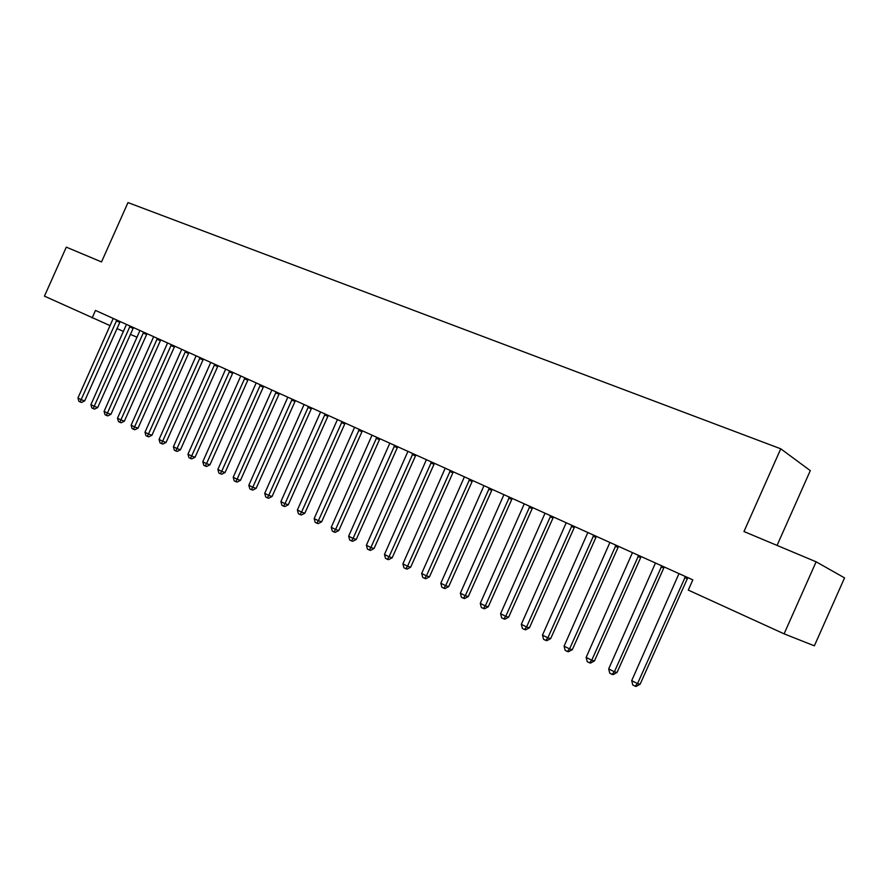 <?xml version="1.0" encoding="UTF-8"?>
<svg xmlns="http://www.w3.org/2000/svg" width="889" height="889" viewBox="0 0 889 889"><rect width="100%" height="100%" fill="white"/><g stroke="black" fill="none" stroke-linecap="round" stroke-linejoin="round"><path stroke-width="1.33" d="M777.064 545.413L810.301 470.637L780.753 448.801L127.983 202.581L101.524 261.933L66.297 247.142L44.45 296.137L110.169 325.674M844.55 577.883L814.357 645.825L784.098 633.846L816.124 561.804L844.55 577.883M784.098 633.846L688.297 590.096L692.842 579.872L95.467 310.428L92.134 317.906M116.915 328.574L123.538 331.419M130.316 334.342L137.117 337.264M780.753 448.801L743.971 531.533L816.124 561.804M685.452 576.539L637.535 683.619L631.701 680.641L678.985 573.616M687.819 577.606L640.124 684.23L637.535 683.619L635.113 686.175L632.779 684.975L631.701 680.641M640.124 684.23L636.157 686.419L635.113 686.175M661.805 565.871L614.399 671.806L608.687 668.895L655.471 563.015M664.239 566.971L617.044 672.462L614.399 671.806L612.043 674.362L609.765 673.195L608.687 668.895M617.044 672.462L613.11 674.618L612.043 674.362M638.658 555.425L591.741 660.249L586.151 657.393L632.457 552.636M641.147 556.558L594.452 660.938L591.741 660.249L589.463 662.794L587.229 661.649L586.151 657.393M594.452 660.938L590.552 663.061L589.463 662.794M615.988 545.201L569.571 648.937L564.093 646.136L609.921 542.468M618.544 546.357L572.327 649.659L569.571 648.937L567.349 651.47L565.171 650.348L564.093 646.136M572.327 649.659L568.46 651.759L567.349 651.47M593.796 535.2L547.846 637.846L542.49 635.113L587.851 532.511M596.397 536.367L550.669 638.602L547.846 637.846L545.702 640.38L543.557 639.28L542.49 635.113M550.669 638.602L546.824 640.68L545.702 640.38M572.049 525.388L526.577 626.989L521.321 624.311L566.226 522.765M574.705 526.588L529.444 627.778L526.577 626.989L524.488 629.512L522.388 628.445L521.321 624.311M529.444 627.778L525.632 629.823L524.488 629.512M550.747 515.776L505.73 616.355L500.585 613.721L545.046 513.209M553.458 516.998L508.641 617.166L505.73 616.355L503.696 618.877L501.652 617.822L500.585 613.721M508.641 617.166L504.874 619.2L503.696 618.877M529.877 506.363L485.305 605.931L480.271 603.353L524.277 503.841M532.633 507.608L488.261 606.776L485.305 605.931L483.338 608.443L481.316 607.409L480.271 603.353M488.261 606.776L484.516 608.776L483.338 608.443M509.419 497.14L465.291 595.708L460.346 593.185L503.93 494.662M512.22 498.396L468.281 596.586L465.291 595.708L463.369 598.219L461.402 597.208L460.346 593.185M468.281 596.586L464.569 598.564L463.369 598.219M489.361 488.094L445.667 585.695L440.822 583.217L483.983 485.661M492.195 489.372L448.701 586.596L445.667 585.695L443.8 588.196L441.866 587.207L440.822 583.217M448.701 586.596L445.011 588.551L443.8 588.196M469.692 479.215L426.42 575.872L421.675 573.449L464.414 476.837M472.57 480.516L429.498 576.794L426.42 575.872L424.609 578.361L422.708 577.394L421.675 573.449M429.498 576.794L425.842 578.728L424.609 578.361M450.401 470.514L407.551 566.237L402.895 563.859L445.233 468.192M453.323 471.837L410.662 567.193L407.551 566.237L405.784 568.727L403.928 567.771L402.895 563.859M410.662 567.193L407.029 569.104L405.784 568.727M431.476 461.991L389.038 556.792L384.47 554.458L426.409 459.702M434.443 463.325L392.182 557.77L389.038 556.792L387.326 559.27L385.504 558.336L384.47 554.458M392.182 557.77L388.582 559.659L387.326 559.27M412.918 453.612L370.88 547.524L366.39 545.235L407.94 451.368M415.908 454.968L374.047 548.513L370.88 547.524L369.213 549.991L367.424 549.08L366.39 545.235M374.047 548.513L370.48 550.391L369.213 549.991M394.705 445.4L353.055 538.423L348.655 536.178L389.815 443.2M397.727 446.767L356.256 539.445L353.055 538.423L351.433 540.89L349.677 539.99L348.655 536.178M356.256 539.445L352.722 541.29L351.433 540.89M376.825 437.332L335.564 529.5L331.241 527.299L372.035 435.177M379.881 438.71L338.798 530.533L335.564 529.5L333.986 531.955L332.264 531.077L331.241 527.299M338.798 530.533L335.286 532.367L333.986 531.955M359.278 429.42L318.395 520.743L314.161 518.576L354.578 427.298M362.368 430.809L321.651 521.799L318.395 520.743L316.862 523.188L315.173 522.321L314.161 518.576M321.651 521.799L318.173 523.61L316.862 523.188M342.054 421.653L301.549 512.131L297.382 510.008L337.431 419.564M345.165 423.053L304.827 513.209L301.549 512.131L300.049 514.575L298.393 513.72L297.382 510.008M304.827 513.209L301.371 514.998L300.049 514.575M325.141 414.018L284.991 503.685L280.902 501.596L320.596 411.974M328.274 415.441L288.292 504.774L284.991 503.685L283.547 506.119L281.913 505.285L280.902 501.596M288.292 504.774L284.869 506.552L283.547 506.119M308.527 406.529L268.745 495.395L264.722 493.339L304.071 404.517M311.695 407.951L272.067 496.495L268.745 495.395L267.322 497.818L265.722 496.995L264.722 493.339M272.067 496.495L268.656 498.251L267.322 497.818M292.203 399.172L252.776 487.239L248.831 485.227L287.825 397.194M295.392 400.606L256.121 488.372L252.776 487.239L251.398 489.661L249.82 488.85L248.831 485.227M256.121 488.372L252.743 490.106L251.398 489.661M276.179 391.938L237.085 479.238L233.207 477.26L271.878 389.993M279.39 393.383L240.452 480.371L237.085 479.238L235.752 481.649L234.207 480.849L233.207 477.26M240.452 480.371L237.096 482.094L235.752 481.649M260.421 384.837L221.672 471.37L217.872 469.425L256.199 382.926M263.655 386.293L225.061 472.526L221.672 471.37L220.372 473.77L218.85 472.992L217.872 469.425M225.061 472.526L221.728 474.226L220.372 473.77M244.942 377.847L206.537 463.647L202.792 461.735L240.786 375.98M248.198 379.314L209.937 464.814L206.537 463.647L205.27 466.036L203.77 465.269L202.792 461.735M209.937 464.814L206.626 466.492L205.27 466.036M229.729 370.991L191.646 456.046L187.968 454.168L225.65 369.146M232.996 372.469L195.058 457.224L191.646 456.046L190.413 458.424L188.946 457.668L187.968 454.168M195.058 457.224L191.78 458.891L190.413 458.424M214.771 364.246L177.011 448.578L173.399 446.734L210.76 362.434M218.061 365.723L180.445 449.767L177.011 448.578L175.811 450.945L174.366 450.212L173.399 446.734M180.445 449.767L177.189 451.423L175.811 450.945M200.069 357.611L162.631 441.233L159.064 439.422L196.125 355.833M203.37 359.1L166.076 442.433L162.631 441.233L161.465 443.6L160.042 442.866L159.064 439.422M166.076 442.433L162.843 444.078L161.465 443.6M185.612 351.088L148.485 434.01L144.985 432.232L181.734 349.344M188.935 352.589L151.941 435.232L148.485 434.01L147.341 436.366L145.952 435.654L144.985 432.232M151.941 435.232L148.73 436.855L147.341 436.366M171.399 344.676L134.572 426.909L131.127 425.153L167.577 342.954M174.722 346.177L138.039 428.142L134.572 426.909L133.461 429.254L132.083 428.554L131.127 425.153M138.039 428.142L134.85 429.743L133.461 429.254M157.409 338.365L120.882 419.93L117.504 418.197L153.653 336.675M160.753 339.876L124.371 421.164L120.882 419.93L119.815 422.264L118.459 421.575L117.504 418.197M124.371 421.164L121.204 422.764L119.815 422.264M143.651 332.164L107.425 413.063L104.091 411.363L139.962 330.497M147.007 333.675L110.925 414.307L107.425 413.063L106.38 415.385L105.046 414.707L104.091 411.363M110.925 414.307L107.78 415.885L106.38 415.385M130.116 326.063L94.19 406.295L90.911 404.628L126.482 324.418M133.483 327.585L97.69 407.562L94.19 406.295L93.167 408.618L91.856 407.951L90.911 404.628M97.69 407.562L94.567 409.118L93.167 408.618M116.803 320.051L81.155 399.65L77.932 398.005L113.225 318.44M120.182 321.574L84.666 400.917L81.155 399.65L80.166 401.961L78.877 401.306L77.932 398.005M84.666 400.917L81.566 402.461L80.166 401.961M685.275 576.717L687.686 577.739M684.686 577.572L687.097 578.595M661.627 566.049L664.105 567.104M661.049 566.904L663.527 567.949M638.48 555.603L641.013 556.681M637.913 556.447L640.447 557.525M615.821 545.379L618.411 546.491M615.255 546.213L617.844 547.324M593.63 535.367L596.275 536.5M593.063 536.2L595.719 537.323M571.883 525.555L574.583 526.71M571.338 526.377L574.038 527.533M550.591 515.953L553.336 517.131M550.047 516.765L552.791 517.943M529.711 506.53L532.511 507.73M529.177 507.341L531.978 508.541M509.253 497.307L512.097 498.529M508.73 498.096L511.564 499.318M489.194 488.25L492.084 489.495M488.672 489.05L491.561 490.284M469.536 479.382L472.459 480.638M469.014 480.171L471.937 481.427M450.245 470.681L453.212 471.959M449.734 471.459L452.701 472.737M431.332 462.147L434.321 463.447M430.821 462.913L433.821 464.202M412.774 453.779L415.796 455.079M412.274 454.535L415.307 455.846M394.56 445.556L397.616 446.878M394.06 446.311L397.127 447.634M376.68 437.499L379.781 438.833M376.203 438.244L379.292 439.577M359.145 429.576L362.256 430.932M358.656 430.32L361.779 431.676M341.909 421.808L345.065 423.175M341.443 422.542L344.588 423.909M324.996 414.174L328.174 415.552M324.529 414.907L327.708 416.285M308.394 406.684L311.583 408.073M307.927 407.406L311.128 408.796M292.07 399.317L295.292 400.717M291.614 400.039L294.837 401.439M276.046 392.093L279.29 393.494M275.59 392.805L278.835 394.205M260.288 384.981L263.555 386.404M259.844 385.693L263.111 387.104M244.819 378.003L248.098 379.425M244.364 378.703L247.653 380.125M229.606 371.135L232.907 372.58M229.162 371.835L232.462 373.269M214.649 364.39L217.972 365.835M214.216 365.079L217.527 366.524M199.947 357.756L203.281 359.212M199.514 358.445L202.848 359.889M185.49 351.233L188.835 352.7M185.056 351.911L188.412 353.377M171.277 344.821L174.633 346.288M170.844 345.499L174.211 346.966M157.286 338.509L160.665 339.987M156.864 339.176L160.242 340.654M143.529 332.308L146.918 333.786M143.118 332.975L146.507 334.453M129.994 326.196L133.394 327.685M129.594 326.863L132.994 328.341M116.681 320.196L120.093 321.685M116.281 320.851L119.693 322.34"/></g></svg>
